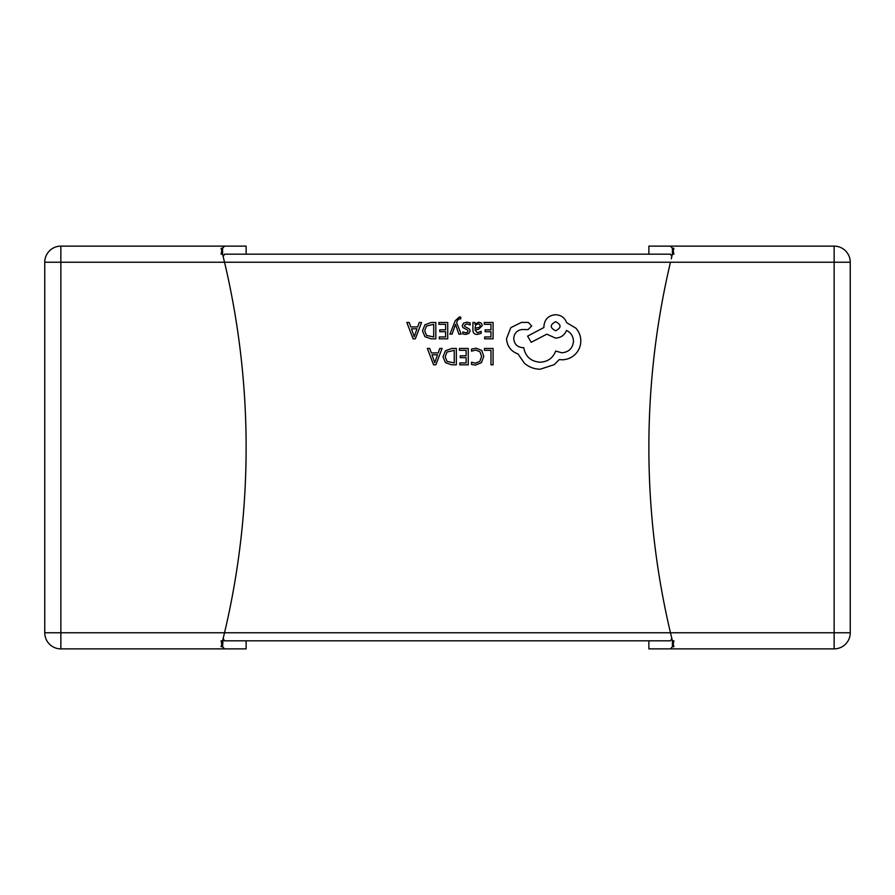 <?xml version="1.0" encoding="UTF-8"?>
<svg xmlns="http://www.w3.org/2000/svg" width="895" height="895" viewBox="0 0 895 895"><rect width="100%" height="100%" fill="white"/><g stroke="black" fill="none" stroke-linecap="round" stroke-linejoin="round"><path stroke-width="1.34" d="M222.866 255.355L223.157 256.541L224.533 254.18L670.467 254.18L671.843 256.541M673.901 254.18L673.253 250.846L673.901 254.18L672.413 254.18L672.413 248.284L670.467 246.125L648.875 246.125L648.875 254.18L525.186 254.18M504.556 254.18L501.111 254.18M471.15 254.18L463.297 254.18M441.683 254.18L433.829 254.18M401.407 254.18L398.465 254.18M362.117 254.18L246.125 254.18L246.125 246.125L224.533 246.125L223.146 247.188M223.437 648.215L224.533 648.875L246.125 648.875L224.533 648.875L222.587 646.716L221.099 646.716L221.747 644.154L221.099 640.82L222.587 640.82L224.533 632.765A805.5 805.5 0 0 0 224.533 262.235L221.747 250.846L221.099 254.18L221.747 250.846L221.099 248.284L222.587 248.284L224.533 246.125L246.125 246.125M648.875 246.125L834.14 246.125A16.11 16.11 0 0 1 850.25 262.235L850.25 632.765A16.11 16.11 0 0 1 834.14 648.875L648.875 648.875L670.467 648.875L672.413 646.716L673.901 646.716L673.253 644.154A805.5 805.5 0 0 1 672.413 640.82L670.467 632.765A805.5 805.5 0 0 1 670.467 262.235L60.86 262.235L60.86 246.125L224.533 246.125M222.587 248.284L222.587 254.18L221.099 254.18M224.533 648.875L60.86 648.875L60.86 632.765L670.467 632.765L671.004 635.014M221.747 250.846A805.5 805.5 0 0 1 222.587 254.18L222.833 255.198M246.125 648.875L246.125 640.82L648.875 640.82L648.875 648.875M671.843 638.459L670.467 640.82L224.533 640.82L223.157 638.459L222.587 646.716M670.467 246.125L671.854 247.188M672.413 640.82L673.901 640.82L673.253 644.154L672.413 640.82L672.413 646.716M671.284 258.812L672.413 254.18A805.5 805.5 0 0 1 673.253 250.846L673.901 248.284L672.413 248.284M671.026 648.707L670.467 648.875M673.253 250.846L672.413 254.18M44.75 632.765L44.75 262.235A16.11 16.11 0 0 1 60.86 246.125A16.11 16.11 0 0 0 44.75 262.235L60.86 262.235L60.86 632.765L44.75 632.765A16.11 16.11 0 0 0 60.86 648.875A16.11 16.11 0 0 1 44.75 632.765M221.747 644.154L222.587 640.82A805.5 805.5 0 0 1 221.747 644.154M221.099 646.716A805.5 805.5 0 0 0 221.356 645.72M484.452 348.446L484.452 350.314L490.975 350.314L490.975 364.824L493.089 364.824L493.089 348.446L484.452 348.446M476.05 348.166L471.52 349.128L471.52 351.153L475.748 350.057L479.955 351.78L481.566 356.456L479.843 361.379L475.379 363.191L471.52 362.218L471.52 364.433L475.402 365.104L481.42 362.688L483.781 356.322L481.678 350.404L476.05 348.166M459.426 348.446L459.426 350.314L466.127 350.314L466.127 355.818L460.265 355.818L460.265 357.698L466.127 357.698L466.127 362.945L459.806 362.945L459.806 364.824L468.242 364.824L468.242 348.446L459.426 348.446M456.338 348.446L451.83 348.446L445.464 350.739L443.003 356.848L445.464 362.654L451.662 364.824L456.338 364.824L456.338 348.446M454.224 362.945L454.224 350.314L446.974 352.026L445.218 356.792L447.019 361.401L454.224 362.945M427.351 348.446L433.583 364.824L435.854 364.824L442.085 348.446L439.747 348.446L438.181 352.921L431.356 352.921L429.689 348.446L427.351 348.446M437.51 354.778L432.005 354.778L434.735 362.732L437.51 354.778M484.284 322.457L484.284 324.326L490.975 324.326L490.975 329.83L485.124 329.83L485.124 331.709L490.975 331.709L490.975 336.956L484.654 336.956L484.654 338.836L493.089 338.836L493.089 322.457L484.284 322.457M477.147 334.428L481.174 333.332L481.174 331.34L477.337 332.761L474.965 329.897L478.433 329.405L482.315 325.59L481.32 323.106L478.612 322.178L474.965 324.27L474.965 322.457L472.918 322.457L472.918 329.986C472.918 332.951 474.328 334.428 477.147 334.428M479.698 327.234L480.235 325.758L479.642 324.393L478.075 323.867L475.849 324.818L474.965 328.331L479.698 327.234M466.765 323.856L470.132 324.986L470.132 322.871L466.966 322.178L463.554 323.106L462.234 325.635L462.928 327.57L467.559 330.098L468.007 331.184L467.391 332.325L465.769 332.761L462.793 331.911L462.793 333.902L465.568 334.428L468.812 333.499L470.121 331.005L469.539 329.147L464.874 326.552L464.337 325.433L466.765 323.856M449.939 334.159L452.064 334.159L455.51 324.404L458.878 334.159L461.171 334.159L456.573 322.48L457.479 320.354L459.582 318.709L460.746 318.933L460.746 317.11L459.426 316.942L455.242 320.69L449.939 334.159M438.919 322.457L438.919 324.326L445.609 324.326L445.609 329.83L439.747 329.83L439.747 331.709L445.609 331.709L445.609 336.956L439.288 336.956L439.288 338.836L447.724 338.836L447.724 322.457L438.919 322.457M435.82 322.457L431.312 322.457L424.957 324.751L422.485 330.859L424.957 336.665L431.144 338.836L435.82 338.836L435.82 322.457M433.706 336.956L433.706 324.326L426.456 326.037L424.711 330.803L426.501 335.412L433.706 336.956M406.833 322.457L413.076 338.836L415.336 338.836L421.579 322.457L419.24 322.457L417.663 326.932L410.839 326.932L409.172 322.457L406.833 322.457M416.992 328.789L411.499 328.789L414.228 336.744L416.992 328.789M506.514 338.702C507.096 346.242 510.933 351.321 518.037 353.961L524.336 363.169C528.911 367.107 534.192 369.12 540.177 369.221L554.15 364.679L559.274 359.555L561.948 359.79C567.117 359.734 571.581 357.866 575.351 354.196C578.92 350.527 580.743 346.096 580.821 340.917C580.765 336.106 579.132 331.877 575.932 328.219L566.613 322.636C564.734 317.658 561.042 315.018 555.549 314.716C548.456 315.387 544.574 319.269 543.903 326.362L543.903 327.525L527.591 336.14L531.205 342.315L546.811 334.159L555.549 338.12C560.885 337.773 564.532 335.211 566.49 330.434C570.865 332.548 573.192 336.128 573.482 341.152C572.8 348.233 568.918 352.115 561.836 352.798L555.661 351.053C553.02 358.045 547.818 361.77 540.054 362.229C530.892 361.457 525.454 356.602 523.754 347.674L522.814 347.674C517.288 347.148 514.256 344.127 513.73 338.59C514.144 333.343 516.93 330.322 522.121 329.505L528.061 329.617L531.664 326.015L528.296 322.401L521.416 322.401L510.821 327.637L506.514 338.702M555.661 321.697C549.798 324.762 549.798 327.783 555.661 330.781C561.501 327.76 561.501 324.728 555.661 321.697M670.467 632.765L834.14 632.765L834.14 262.235L670.467 262.235M850.25 632.765L834.14 632.765L834.14 648.875M834.14 246.125L834.14 262.235L850.25 262.235"/></g></svg>
